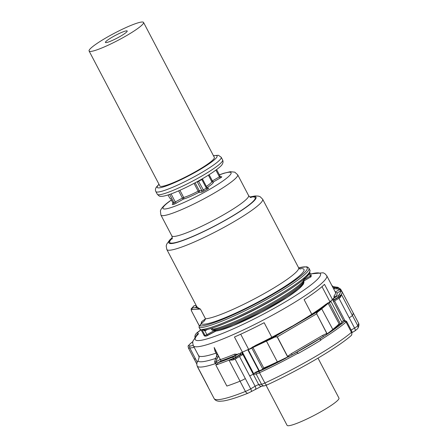 <?xml version="1.0" encoding="UTF-8"?>
<svg xmlns="http://www.w3.org/2000/svg" width="448" height="448" viewBox="0 0 448 448"><rect width="100%" height="100%" fill="white"/><g stroke="black" fill="none" stroke-linecap="round" stroke-linejoin="round"><path stroke-width="0.67" d="M214.262 329.773L214.29 330.764L213.59 330.977L213.875 329.806L214.284 329.767L212.845 329.185L211.624 329.711L213.59 330.977L206.903 334.645L207.267 335.67L206.618 335.938A1.232 1.165 85 0 1 206.158 336.084L205.195 336.134L204.137 335.496A1.232 1.182 88.9 0 0 205.195 336.134M215.516 331.173A51.632 6.692 -27.7 0 0 215.774 331.139L215.572 330.372A1.232 0.302 -24.9 0 0 214.29 330.764L215.622 331.15M215.774 331.139L207.278 335.647M204.495 329.963L204.887 330.887L201.914 329.504L205.033 335.446A1.232 1.165 85 0 0 206.158 336.084L215.27 331.274M204.008 330.03L204.002 330.036C216.373 329.179 266.202 305.53 292.219 287.801C303.044 280.403 308.868 275.47 309.702 272.994L309.915 270.122L308.924 268.234L307.821 267.176L306.443 266.778L298.648 267.831M204.529 329.879L201.914 329.504A63.028 8.165 -27.7 0 0 216.961 325.349A63.028 8.165 -27.7 0 0 278.751 295.002A63.028 8.165 -27.7 0 0 309.915 270.122M201.281 330.176A1.232 1.193 -85.5 0 1 200.206 329.532A63.028 8.165 -27.7 0 0 201.018 329.554L204.053 335.468M207.844 329.263L204.921 330.87L206.903 334.645L205.033 335.446A63.028 8.165 152.3 0 1 204.137 335.496L201.275 330.17M308.924 268.234A63.028 8.165 -27.7 0 1 277.76 293.115A63.028 8.165 -27.7 0 1 215.97 323.456A63.028 8.165 -27.7 0 1 199.214 327.645L200.206 329.532L199.214 327.645A1.232 1.193 -85.5 0 1 199.702 325.976A61.796 8.008 -27.7 0 0 216.126 321.871A61.796 8.008 -27.7 0 0 288.226 284.962A61.796 8.008 -27.7 0 0 298.67 267.87M201.354 330.182L201.163 330.17A1.232 1.232 0 0 1 200.172 329.515L200.178 329.476M199.125 327.421A1.232 1.182 -144.9 0 1 199.259 326.346L200.861 324.072A1.232 1.182 35.1 0 1 201.303 323.697L199.702 325.976A1.232 1.182 -144.9 0 0 199.259 326.346A1.232 1.232 0 0 0 199.181 327.628L199.186 327.583M196.498 306.029C196.868 306.97 198.173 307.989 200.402 309.075L195.972 307.681L192.394 307.877L191.453 308.566M299.516 268.811A58.106 7.532 -27.7 0 1 291.116 282.262A58.106 7.532 -27.7 0 1 236.992 312.502A58.106 7.532 -27.7 0 1 201.303 323.697L201.902 321.462L205.503 318.797L200.402 309.075L191.934 309.546L192.394 307.877A59.954 7.767 152.3 0 1 194.051 305.794L191.498 308.493C190.999 308.633 191.033 309.54 191.604 311.209L191.621 311.153M199.478 326.043A1.232 1.17 -93.2 0 1 199.31 325.802L199.27 325.73M201.589 323.59L201.342 322.454L201.611 323.025C203.554 322.006 204.854 320.6 205.503 318.797A54.113 7.011 -27.7 0 0 286.619 279.726A54.113 7.011 -27.7 0 0 298.626 267.786L262.657 199.214L260.159 196.734L258.44 196.112L255.209 195.938L249.794 196.963M196.073 305.256A3.382 0.437 152.3 0 1 194.544 305.766L193.474 306.13M196.426 305.922A55.339 7.174 152.3 0 0 195.972 307.681A1.232 1.221 162.1 0 0 196.566 306.197L166.818 249.486A54.113 7.011 -27.7 0 0 199.214 239.792A54.113 7.011 -27.7 0 0 250.65 211.154A54.113 7.011 -27.7 0 0 262.657 199.214M206.349 186.368A17.214 2.229 -27.7 0 0 211.568 182.162A17.214 2.229 -27.7 0 0 211.714 181.524L211.882 181.748A1.232 1.221 134.6 0 0 213.31 181.955L220.36 177.918A2.458 0.319 -27.7 0 0 221.726 176.781A28.902 3.746 -27.7 0 0 220.685 176.826M178.629 190.854L182.409 198.05L183.686 197.462A17.214 2.229 -27.7 0 0 198.134 191.167L198.822 192.366L201.348 192.226A2.458 0.319 -27.7 0 0 203.997 191.089A28.902 3.746 -27.7 0 0 207.368 189.162A2.458 0.319 -27.7 0 0 208.544 188.11L207.57 188.16M172.799 202.698L170.565 198.436A27.67 3.584 152.3 0 1 170.307 198.402A27.67 3.584 152.3 0 1 169.702 198.055L168.073 194.953M287.426 356.434L288.008 356.832L289.038 356.53L292.454 354.648A1.232 0.409 -120.3 0 1 291.452 353.629L287.426 356.434L277.189 336.918L275.027 336.974L274.915 336.644L277.189 336.918M285.27 358.092L288.008 356.832L285.376 358.422L285.27 358.092A53.032 6.871 -27.7 0 1 277.351 361.889L266.448 341.102A53.032 6.871 -27.7 0 0 275.027 336.974M326.435 334.645L327.158 334.174L326.239 334.768L326.894 333.334L316.658 313.818L317.307 312.234L316.949 312.049L316.557 313.886L277.312 336.851L287.549 356.367L289.274 356.401M289.038 356.53L288.086 357.039M255.825 345.279L255.914 345.621L250.074 348.667A18.446 2.391 -27.7 0 0 252.885 347.407L263.766 368.015L262.842 369.113A3.074 0.398 152.3 0 1 259.246 370.726L258.821 370.782L247.778 349.726A75.331 9.761 -27.7 0 0 248.629 349.334A75.326 9.761 -27.7 0 0 250.029 348.69L255.825 345.279A75.326 9.761 -27.7 0 0 271.807 337.277L271.958 337.585A75.634 9.8 -27.7 0 0 292.001 326.648L299.863 322.045L299.594 321.798A75.326 9.761 -27.7 0 0 311.769 314.222L312.082 314.44A75.634 9.8 -27.7 0 0 326.374 304.382L329.302 302.299L325.998 304.209L326.374 304.382L321.518 308.482A52.724 6.832 -27.7 0 1 316.949 312.049L299.863 322.045A75.634 9.8 -27.7 0 0 312.082 314.44M263.721 368.323L269.427 365.96L269.36 365.607L263.766 368.015M326.239 334.768L323.529 336.459L322.526 335.44L291.452 353.629M327.158 334.174L328.972 332.909L328.614 332.724L326.995 334.012L326.894 333.334M259.246 370.726L248.198 349.67A3.074 0.398 -27.7 0 0 251.793 348.057L266.448 341.102L266.386 340.749A52.724 6.832 -27.7 0 0 274.915 336.644L299.594 321.798M317.307 312.234A53.032 6.871 -27.7 0 0 321.905 308.65L328.194 303.341A18.446 2.391 -27.7 0 0 329.286 302.316M343.65 320.858L332.427 299.46A75.326 9.761 152.3 0 1 330.299 301.431L330.725 301.375A3.074 0.398 152.3 0 1 330.949 301.409A3.074 0.398 152.3 0 1 329.314 302.686L328.166 303.358L339.265 324.117L336.902 326.469L336.515 326.306L332.808 329.437L321.518 308.482M337.086 288.842L334.813 288.792L333.295 288.226L335.294 292.034L339.651 289.486L337.086 288.842L336.476 287.694L339.993 288.596L342.009 291.598A81.558 10.567 152.3 0 1 341.354 294.392L357.778 325.707A3.074 2.979 31.7 0 1 357.7 328.642C359.05 326.11 359.285 324.178 358.4 322.834A81.474 10.556 152.3 0 1 357.778 325.707A6.149 0.795 152.3 0 1 354.564 328.048A3.074 1.03 59.7 0 1 355.029 330.854L357.7 328.642M339.993 288.596L339.651 289.486L340.194 290.041L341.163 290.035L342.009 291.598L340.351 291.088A80.242 10.399 152.3 0 1 338.811 295.103A1.232 1.17 38.5 0 1 340.441 295.674L340.581 295.943A1.232 1.17 38.5 0 1 340.48 297.214L341.494 294.661A81.474 10.556 152.3 0 1 340.581 295.943A3.074 0.398 152.3 0 1 339.013 297.063L333.01 300.574M258.821 370.782A75.326 9.761 -27.7 0 1 254.906 372.551L254.01 374.282L242.402 352.145A75.326 9.761 152.3 0 1 240.335 353.046L240.901 354.127L239.053 353.601A75.326 9.761 -27.7 0 1 237.345 354.334L234.763 355.622A1.232 0.689 67.4 0 0 234.752 354.105L237.345 354.334M236.102 358.506L242.351 354.85L242.43 353.584L241.808 352.402M239.053 353.601L233.246 356.882A80.242 10.399 152.3 0 1 217.823 362.796L217.599 364.403L215.354 363.658L214.609 361.978L215.617 358.422A78.4 10.158 152.3 0 1 197.994 361.049C196.694 362.673 196.482 364.448 197.355 366.369L208.41 387.604L197.842 367.461L197.758 366.526M340.62 289.229L337.842 287.291L333.077 286.737M341.158 290.024L340.626 289.223M340.194 290.041L340.351 291.088L337.148 292.964L335.44 292.309A75.326 9.761 152.3 0 1 334.012 296.016L334.046 297.741A75.326 9.761 152.3 0 1 333.542 298.306L333.698 299.818L333.133 298.743A75.326 9.761 152.3 0 1 332.427 299.46L324.498 284.34A75.326 9.761 152.3 0 1 322 286.636A75.326 9.761 152.3 0 1 304.119 299.645L311.769 314.222A75.326 9.761 -27.7 0 0 325.998 304.209M342.933 321.037L344.585 320.813A1.232 1.148 -97.8 0 1 344.982 320.673L342.933 321.037A75.326 9.761 152.3 0 1 341.796 322.09M296.996 352.162A80.242 10.399 152.3 0 1 292.454 354.648L323.529 336.459A80.242 10.399 152.3 0 1 319.754 338.845L320.908 340.133L319.642 338.856A79.934 10.36 152.3 0 1 296.884 352.173L298.15 353.45A81.474 10.556 152.3 0 0 320.908 340.133M242.351 354.85L236.057 358.546A1.232 0.409 59.7 0 1 236.001 358.562L234.517 359.307A1.232 0.689 67.4 0 1 234.427 359.363L232.854 360.018L229.012 360.136A81.558 10.567 -27.7 0 1 217.599 364.403L215.807 365.002L226.856 386.058L227.78 385.75A81.474 10.556 152.3 0 0 240.055 381.192A6.149 0.795 -27.7 0 0 245.325 378.571L235.088 359.061M234.763 355.622A76.552 9.918 152.3 0 1 221.032 360.914L217.823 362.796L216.278 362.555L215.354 363.658A81.474 10.556 152.3 0 1 202.888 366.873A81.474 10.556 152.3 0 1 197.355 366.369L207.788 386.266M208.41 387.604L208.488 387.817A81.474 10.556 152.3 0 1 208.438 387.727L197.674 367.209A81.558 10.567 -27.7 0 0 197.842 367.461L197.966 367.545M310.486 273.907L323.176 272.782L324.834 273.605L326.754 275.75L333.295 288.226M195.888 350.56L193.346 345.727A75.326 9.761 152.3 0 0 264.589 319.379A75.326 9.761 152.3 0 0 326.754 275.75M221.032 360.914L214.178 347.486L215.046 351.243L216.037 353.13A75.326 9.761 152.3 0 1 198.604 355.684L199.086 357.179M333.138 286.765A78.4 10.158 152.3 0 1 336.476 287.694L334.69 287.672L332.59 286.877M330.299 301.431A75.331 9.761 152.3 0 1 329.93 301.756A75.326 9.761 152.3 0 1 329.302 302.299M330.949 301.409L341.992 322.465A3.074 0.398 152.3 0 1 340.362 323.747L340.329 323.764A76.552 9.918 152.3 0 1 336.902 326.469L333.194 329.599L332.808 329.437A53.032 6.871 -27.7 0 1 328.614 332.724M248.198 349.67L247.778 349.726A75.326 9.761 -27.7 0 1 242.402 352.145L234.466 337.025A75.326 9.761 152.3 0 0 240.699 334.219A75.326 9.761 152.3 0 0 264.158 322.7L271.807 337.277A75.326 9.761 -27.7 0 0 291.766 326.385M197.344 366.358C196.482 364.459 196.683 362.701 197.943 361.082L199.102 357.414L197.921 361.138M217.437 354.262L215.617 358.422L216.86 359.201L216.014 361.844L214.609 361.978M216.278 362.555L216.014 361.844L220.371 359.29M198.806 356.121L195.849 350.487M337.148 292.964A76.552 9.918 152.3 0 1 335.647 296.582L334.046 297.741M334.813 288.792L334.69 287.672A4.614 4.575 -32.1 0 1 331.806 285.387L333.39 286.866M335.647 296.582A1.232 1.17 38.3 0 1 334.012 296.016M339.265 324.117L340.329 323.764M218.372 355.482L218.025 357.14L216.63 356.765A4.614 3.562 71.5 0 0 216.037 353.13L216.944 352.755M266.101 385.342L287.067 425.314A29.299 3.797 -27.7 0 0 312.956 416.013A29.299 3.797 -27.7 0 0 338.951 398.698A29.299 3.797 -27.7 0 0 338.962 398.093L318.002 358.142M120.434 36.271A12.298 1.596 -27.7 0 0 127.21 31.013A12.298 1.596 -27.7 0 0 112.202 37.173A12.298 1.596 -27.7 0 0 105.426 42.437A12.298 1.596 -27.7 0 0 120.434 36.271M126.61 35.594A30.744 3.982 -27.7 0 0 143.545 22.439A30.744 3.982 -27.7 0 0 106.025 37.85A30.744 3.982 -27.7 0 0 89.09 51.005A30.744 3.982 -27.7 0 0 126.61 35.594M89.09 51.005L159.897 185.987A30.744 3.982 -27.7 0 0 197.417 170.576A30.744 3.982 -27.7 0 0 214.351 157.422L143.545 22.439M303.716 281.501A52.265 6.77 152.3 0 1 303.195 283.259A52.265 6.77 152.3 0 1 264.152 309.669A52.265 6.77 152.3 0 1 215.572 330.372L214.284 329.767A53.189 6.894 152.3 0 0 217.812 328.961A53.189 6.894 152.3 0 0 299.057 286.345L299.606 285.874M304.293 278.902A54.113 7.011 152.3 0 1 292.18 290.326A54.113 7.011 152.3 0 1 212.845 329.185L212.229 328.014M215.925 331.044A51.038 6.614 -27.7 0 0 263.088 311.438A51.038 6.614 -27.7 0 0 302.68 284.866M210.941 328.406L211.624 329.711M229.04 321.63A54.113 7.011 -27.7 0 0 286.636 291.413M204.546 329.952L204.887 330.887M311.125 275.206L311.181 275.229C311.237 276.528 310.99 277.15 310.425 277.094A1.232 0.482 -120.9 0 1 310.363 277.116L304.052 280.89L310.425 277.094A1.232 0.482 -120.9 0 0 310.296 275.94L304.433 279.446M309.193 273.846L310.296 275.94L311.181 275.229L309.848 272.692M218.254 325.92A61.796 8.008 -27.7 0 0 277.452 296.99A61.796 8.008 -27.7 0 0 309.518 272.216M191.934 309.546C191.318 309.501 191.229 310.061 191.666 311.226L199.248 325.786A1.232 1.232 0 0 0 199.455 326.071M191.666 311.226L199.31 325.802L199.657 325.786M201.902 321.462L201.342 322.454M194.544 305.766A1.232 1.17 -93.2 0 1 195.026 305.62L194.55 305.642M172.278 237.86A49.19 6.373 -27.7 0 0 189.14 238.078A49.19 6.373 -27.7 0 0 245.118 208.034A49.19 6.373 -27.7 0 0 249.984 197.098M172.239 238.263A48.266 6.255 -27.7 0 0 190.501 237.356A48.266 6.255 -27.7 0 0 244.507 208.258A48.266 6.255 -27.7 0 0 250.342 197.294M172.01 239.019L172.004 239.025C172.396 238.902 172.334 237.843 171.819 235.844A43.35 5.617 -27.7 0 0 197.77 228.082A43.35 5.617 -27.7 0 0 238.98 205.139A43.35 5.617 -27.7 0 0 248.595 195.574L237.692 174.787L234.752 172.15L230.339 171.702L223.877 173.236L219.363 174.815M171.819 235.844L160.91 215.057A43.35 5.617 -27.7 0 0 186.866 207.295A43.35 5.617 -27.7 0 0 228.071 184.352A43.35 5.617 -27.7 0 0 237.692 174.787M171.394 200.066A38.433 4.978 -27.7 0 0 174.462 206.399A38.433 4.978 -27.7 0 0 222.544 181.233A38.433 4.978 -27.7 0 0 219.397 174.888M201.348 192.226A1.232 1.17 -93.2 0 0 201.813 190.557L203.134 189.991A27.67 3.584 -27.7 0 0 206.36 188.143L207.01 187.634A18.446 2.391 -27.7 0 0 213.214 182.717A18.446 2.391 -27.7 0 0 213.31 181.955A1.232 0.336 -119.8 0 1 212.374 180.897L219.425 176.859A1.232 0.336 -119.8 0 0 220.36 177.918M179.922 190.282L183.686 197.462A1.232 1.064 -104.7 0 1 183.344 199.108A18.446 2.391 -27.7 0 0 198.822 192.366A1.232 1.17 -93.2 0 0 199.282 190.697L201.813 190.557L197.282 181.916L198.604 181.35L203.997 191.089M172.346 204.422A1.232 1.193 -86 0 0 172.833 202.754A27.67 3.584 -27.7 0 0 173.986 202.692L182.409 198.05A1.232 0.336 -119.8 0 0 183.344 199.108L176.294 203.146A2.458 0.319 -27.7 0 1 173.555 204.355A28.902 3.746 -27.7 0 1 172.346 204.422A2.458 0.319 -27.7 0 1 172.754 203.89M206.948 187.617L208.046 188.255A1.232 1.17 86.8 0 0 208.544 188.11M207.01 187.634L202.479 178.993L201.83 179.502L206.36 188.143A1.232 0.414 -120.4 0 0 207.368 189.162M171.074 193.917L175.358 202.087A1.232 0.336 -119.8 0 0 176.294 203.146M169.652 194.426L173.986 202.692A1.232 1.148 -97.9 0 1 173.555 204.355M220.136 176.35A1.232 1.193 94 0 0 221.726 176.781M215.897 170.134L219.425 176.859L220.108 176.294M211.658 181.418L212.374 180.897L209.132 174.709M201.678 179.183A1.232 0.414 59.6 0 0 201.83 179.502A27.67 3.584 152.3 0 1 198.604 181.35L198.436 181.003M194.046 183.378L198.134 191.167L199.282 190.697L195.138 182.801M196.717 181.95L197.282 181.916A1.232 1.17 86.8 0 0 197.148 181.714M222.309 161.33A36.893 4.782 152.3 0 1 188.524 183.221A36.893 4.782 152.3 0 1 157.282 194.242C158.962 195.922 159.897 196.588 160.087 196.241C163.498 196.935 171.707 194.214 184.71 188.07C195.255 182.997 204.523 177.811 212.509 172.508C218.59 168.263 221.822 165.525 222.202 164.298C223.143 162.921 223.283 161.476 222.628 159.97A36.893 4.782 152.3 0 1 222.309 161.33M213.438 155.691L218.411 155.266L221.211 157.265A36.893 4.782 152.3 0 1 220.892 158.631A36.893 4.782 152.3 0 1 187.107 180.522A36.893 4.782 152.3 0 1 155.865 191.542L157.282 194.242M213.5 155.809A33.818 4.385 152.3 0 1 216.782 157.242A33.818 4.385 152.3 0 1 182.482 178.965A33.818 4.385 152.3 0 1 157.466 186.166A33.818 4.385 152.3 0 1 159.051 184.369M344.982 320.673L346.595 321.378A6.149 0.795 152.3 0 1 346.069 322.095L351.45 332.354A3.074 2.654 49.4 0 1 350.991 335.759L351.747 334.936L351.971 331.638A6.149 0.795 152.3 0 1 351.45 332.354A81.474 10.556 152.3 0 1 264.891 383.006L259.51 372.747A1.232 0.437 65.2 0 1 259.269 371.33A80.242 10.399 152.3 0 0 285.376 358.422A53.34 6.91 152.3 0 1 277.418 362.242L277.351 361.889L269.36 365.607M262.87 369.096A76.552 9.918 152.3 0 0 269.427 365.96L277.418 362.242M252.711 346.814L252.885 347.407M271.958 337.585A75.634 9.8 -27.7 0 1 255.914 345.621L266.386 340.749M316.658 313.818L326.794 333.402L322.526 335.44M327.634 302.966L328.194 303.341M333.194 329.599A53.34 6.91 152.3 0 1 328.972 332.909A80.242 10.399 152.3 0 0 344.518 321.446A1.232 1.058 49.4 0 1 346.069 322.095A81.474 10.556 152.3 0 1 320.762 339.864M338.99 323.994L336.515 326.306M351.142 330.053L354.564 328.048L338.974 298.318M255.444 389.094A3.074 1.03 -120.3 0 0 255.584 389.049A3.074 1.03 -120.3 0 0 255.119 386.243A3.074 0.398 152.3 0 1 258.714 384.63L261.503 384.25A6.149 0.795 152.3 0 0 264.891 383.006A3.074 1.098 65.2 0 0 266.991 384.955C299.023 370.238 336.722 348.214 350.991 335.759M254.01 374.282L256.122 373.99L261.503 384.25A3.074 2.867 82.2 0 0 264.421 385.834L266.991 384.955M233.246 356.882A1.232 0.689 67.4 0 0 233.257 358.4L233.402 358.669A3.074 0.398 -27.7 0 0 235.872 357.42L242.43 353.584L258.714 384.63A3.074 2.867 82.2 0 0 261.632 386.215L264.421 385.834M253.333 374.371A3.074 0.398 -27.7 0 0 249.738 375.984L255.119 386.243L250.701 388.83A3.074 1.03 59.7 0 1 251.166 391.636L261.654 386.21M245.325 378.571L250.701 388.83A6.149 0.795 152.3 0 1 245.437 391.451A3.074 1.887 68.2 0 0 248.125 393.142L251.166 391.636M229.012 360.136A81.474 10.556 152.3 0 0 233.257 358.4A3.074 0.398 -27.7 0 0 235.732 357.151L235.872 357.42A1.232 0.409 59.7 0 1 236.057 358.546L234.427 359.363A1.232 0.689 67.4 0 1 233.402 358.669A81.474 10.556 152.3 0 1 229.152 360.405L245.437 391.451A81.474 10.556 152.3 0 1 219.979 399.465A81.474 10.556 152.3 0 1 214.099 398.524C215.079 400.333 216.961 401.246 219.738 401.268L223.446 400.966C229.225 400.03 237.451 397.426 248.125 393.142M341.802 291.267L342.009 291.598M341.986 291.542L353.018 312.575A81.558 10.567 152.3 0 1 352.397 315.448A6.149 0.795 152.3 0 1 349.188 317.789M344.926 320.684L334.555 300.905M344.77 320.376A3.074 0.398 -27.7 0 0 344.081 320.796M259.269 371.33A4.917 0.638 152.3 0 1 256.558 372.327A1.232 1.148 82.2 0 0 256.122 373.99A6.149 0.795 -27.7 0 0 259.51 372.747A81.474 10.556 152.3 0 0 298.01 353.181M249.738 375.984L239.523 356.513M208.438 387.727L208.438 387.727A81.474 10.556 152.3 0 1 208.426 387.705L214.099 398.524M340.48 297.214L339.198 298.183A1.232 0.409 -120.3 0 1 339.142 298.206L333.497 301.504L339.198 298.183A1.232 0.409 -120.3 0 0 339.013 297.063L338.867 296.794L333.698 299.818M344.585 320.813A4.917 0.638 152.3 0 1 344.518 321.446M234.73 356.132A1.232 0.409 59.7 0 1 235.732 357.151L240.901 354.127M254.906 372.551L256.558 372.327M197.607 353.78L198.604 355.684A4.614 4.57 139.6 0 1 199.125 357.784M341.354 294.392A81.474 10.556 152.3 0 1 340.441 295.674A3.074 0.398 -27.7 0 1 338.867 296.794A1.232 0.409 -120.3 0 0 337.865 295.775L333.542 298.306M322 286.636L329.93 301.756M220.534 359.554A75.326 9.761 -27.7 0 0 234.752 354.105M248.629 349.334L240.699 334.219M196.291 335.782A4.614 4.57 -47.7 0 1 198.352 333.564L197.372 332.668L200.704 330.042M194.947 337.372A4.614 4.57 -47.7 0 1 197.372 332.668M198.352 333.564A10.763 1.394 152.3 0 1 197.988 334.398A4.614 4.267 -136.2 0 0 196.784 335.255L192.942 341.096L192.674 342.927L193.346 345.727M310.559 274.047A70.711 9.162 152.3 0 1 266.532 312.497A70.711 9.162 152.3 0 1 197.988 334.398M215.953 350.868L215.046 351.243M338.811 295.103L337.865 295.775M329.314 302.686L340.362 323.747M262.842 369.113L251.793 348.057M218.025 357.14L216.86 359.201M197.596 332.405A4.614 3.612 -127.2 0 0 196.93 332.78L195.373 334.594L194.93 337.394M192.797 341.701L191.918 342.367A1.54 1.204 -127.2 0 0 191.699 342.49C186.166 347.57 188.658 345.279 188.289 347.782L196.784 363.983M193.262 345.559L190.383 345.951A19.986 2.587 152.3 0 1 191.918 342.367M190.383 345.951A1.54 1.434 82.2 0 0 189.84 348.034A21.521 2.789 152.3 0 1 188.289 347.782M197.254 362.163L189.84 348.034L194.242 347.43M195.647 359.1L194.096 358.854M304.181 278.382L303.923 281.142C303.134 282.559 301.51 284.29 299.057 286.345M214.178 329.79L217.812 328.961M303.643 281.327C304.17 281.697 304.007 282.738 303.15 284.446L298.805 288.971L287.375 297.254L261.386 312.357L233.531 325.506L219.811 330.327L215.454 331.19M300.182 269.13L298.626 267.786M200.861 324.072L201.538 322.907M195.042 305.614L196.067 305.245M172.278 237.619L169.82 239.882L166.701 244.16L166.202 245.991L166.818 249.486M251.098 197.534L251.098 197.534C250.779 197.792 249.945 197.137 248.595 195.574M171.354 199.998L170.979 200.262C161.56 206.651 160.502 210.174 160.418 211.114L160.91 215.057M172.872 203.829L172.794 202.737L170.537 198.43M216.625 169.596L220.147 176.31L221.071 176.932M208.387 175.179L211.714 181.524M221.211 157.265L222.628 159.97M158.99 184.251L156.29 187.208C155.316 188.804 155.176 190.249 155.865 191.542M352.268 332.466L355.029 330.854M353.018 312.575L358.4 322.834M346.595 321.378L351.971 331.638M197.428 366.514L197.674 367.209M198.822 356.16L195.418 349.67M197.613 353.786L198.604 355.678M196.93 332.78L200.609 329.991M192.808 341.65L191.699 342.49"/></g></svg>
